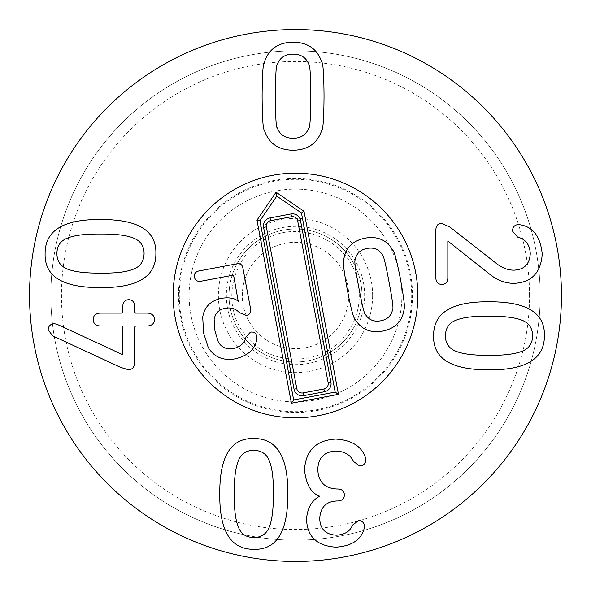<?xml version="1.0" encoding="UTF-8"?>
<svg xmlns="http://www.w3.org/2000/svg" width="591" height="591" viewBox="0 0 591 591"><rect width="100%" height="100%" fill="white"/><g stroke="black" fill="none" stroke-linecap="round" stroke-linejoin="round"><path stroke-width="0.44" stroke-dasharray="2.96 2.22" d="M277.231 64.589C276.086 64.796 275.509 75.323 275.509 96.156C275.509 117.107 276.086 127.663 277.231 127.826C279.875 134.763 285.15 138.25 293.07 138.287C300.989 138.25 306.264 134.763 308.901 127.826C310.053 127.663 310.622 117.107 310.63 96.156C310.622 75.323 310.053 64.796 308.901 64.589C306.264 57.652 300.989 54.165 293.07 54.136C285.15 54.165 279.875 57.652 277.231 64.589M264.443 130.471C263.017 129.348 262.241 117.912 262.108 96.156C262.241 74.518 263.017 63.111 264.443 61.952C268.839 48.994 278.383 42.397 293.07 42.153C307.756 42.397 317.293 48.994 321.696 61.952C323.114 63.111 323.898 74.518 324.031 96.156C323.898 117.912 323.114 129.348 321.696 130.471C317.293 143.428 307.756 150.025 293.07 150.262C278.383 150.025 268.839 143.428 264.443 130.471M253.731 450.349C246.026 450.349 240.796 454.087 238.04 461.556C235.395 468.574 234.132 479.375 234.243 493.973C234.102 508.482 235.395 519.319 238.121 526.47C240.796 533.776 245.996 537.448 253.731 537.507C261.488 537.507 266.777 533.776 269.592 526.3C272.266 518.832 273.5 508.024 273.301 493.884C273.581 479.633 272.377 468.944 269.673 461.815C267.117 454.316 261.806 450.497 253.731 450.349M253.731 438.544C276.802 438.315 288.157 456.762 287.78 493.884C288.039 531.56 276.691 550.036 253.731 549.32C230.741 549.379 219.416 530.925 219.763 493.973C219.534 456.415 230.852 437.938 253.731 438.544M365.29 457.227L365.799 460.071C365.497 463.721 363.428 465.686 359.609 465.959L353.514 461.49C350.507 454.893 344.583 451.406 335.754 451.036C324.082 451.783 318.091 458.003 317.788 469.712C318.364 481.96 324.755 488.388 336.973 489.001L337.986 489.001C342.078 489.237 344.213 491.232 344.383 494.992C344.213 498.745 342.078 500.74 337.986 500.976L337.069 500.976C326.21 501.353 320.425 507.204 319.716 518.536C320.086 529.093 325.671 534.641 336.464 535.187C344.789 534.678 350.131 531.331 352.502 525.133L358.493 520.671C362.313 520.87 364.307 522.769 364.477 526.352L363.871 529.602C360.554 540.196 351.283 546.047 336.057 547.163C317.005 546.01 307.157 536.672 306.515 519.149C307.431 508.046 311.73 500.474 319.413 496.41L319.413 496.108C311.051 493.049 306.072 484.288 304.491 469.815C305.739 450.497 316.126 440.243 335.651 439.061C351.482 440.036 361.367 446.094 365.29 457.227M134.667 362.933C134.327 367.366 132.229 369.634 128.373 369.737L120.653 367.403L52.643 335.836L48.181 329.844C48.351 326.084 50.412 324.023 54.372 323.654L57.416 324.466L122.485 354.615L122.788 326.897L121.872 325.988L100.049 325.988C95.616 325.648 93.348 323.484 93.252 319.487C93.348 315.601 95.616 313.466 100.049 313.097L121.872 313.097L122.788 312.181L122.788 305.99C123.091 301.927 125.085 299.829 128.779 299.696C132.428 299.829 134.393 301.927 134.667 305.99L134.667 312.181L135.575 313.097L147.654 313.097C152.02 313.466 154.288 315.601 154.458 319.487C154.288 323.484 152.02 325.648 147.654 325.988L135.575 325.988L134.667 326.897L134.667 362.933M144.078 253.502C144.078 245.804 140.34 240.574 132.872 237.811C125.861 235.174 115.053 233.903 100.455 234.021C85.946 233.873 75.109 235.174 67.958 237.9C60.659 240.574 56.98 245.775 56.921 253.502C56.921 261.259 60.659 266.548 68.128 269.363C75.596 272.037 86.404 273.271 100.544 273.072C114.794 273.36 125.484 272.156 132.613 269.452C140.111 266.896 143.931 261.577 144.078 253.502M155.884 253.502C156.12 276.581 137.666 287.928 100.544 287.558C62.868 287.817 44.391 276.462 45.108 253.502C45.056 230.512 63.503 219.195 100.455 219.534C138.013 219.305 156.489 230.63 155.884 253.502M441.536 223.368L450.165 227.232L495.746 262.958C501.567 267.73 507.588 270.131 513.815 270.168C524.099 269.762 529.58 264.28 530.26 253.724C529.883 244.718 525.658 239.17 517.568 237.072L512.493 231.088C512.663 226.959 514.658 224.794 518.484 224.587L520.819 224.89C533.363 227.217 540.499 236.961 542.235 254.13C540.846 272.939 531.339 282.683 513.712 283.362C504.64 283.259 496.181 279.846 488.336 273.108L447.83 241.032L447.83 278.184C447.594 282.18 445.599 284.278 441.846 284.478C438.086 284.278 436.092 282.18 435.855 278.184L435.855 229.663C436.195 225.54 438.086 223.442 441.536 223.368M445.422 335.851C445.422 343.548 449.16 348.779 456.629 351.534C463.64 354.179 474.447 355.442 489.045 355.331C503.554 355.472 514.392 354.179 521.543 351.453C528.842 348.779 532.521 343.578 532.58 335.851C532.58 328.086 528.842 322.804 521.373 319.982C513.904 317.315 503.096 316.074 488.956 316.281C474.706 315.993 464.016 317.197 456.887 319.901C449.389 322.457 445.57 327.776 445.422 335.851M433.609 335.851C433.38 312.772 451.834 301.425 488.956 301.794C526.633 301.536 545.109 312.89 544.392 335.851C544.444 358.833 525.997 370.158 489.045 369.811C451.487 370.047 433.011 358.722 433.609 335.851M229.013 295.5A66.487 66.487 0 0 1 295.5 229.013A66.487 66.487 0 0 1 361.988 295.5A66.487 66.487 0 0 1 295.5 361.988A66.487 66.487 0 0 1 229.013 295.5A66.487 66.487 0 0 0 295.5 361.988A66.487 66.487 0 0 0 361.988 295.5A66.487 66.487 0 0 0 295.5 229.013A66.487 66.487 0 0 0 229.013 295.5M372.625 295.5A77.126 77.126 0 0 0 256.937 228.71A77.126 77.126 0 0 0 256.937 362.29A77.126 77.126 0 0 0 372.625 295.5M173.163 295.5A122.337 122.337 0 0 0 356.668 401.444A122.337 122.337 0 0 0 356.668 189.556A122.337 122.337 0 0 0 173.163 295.5M401.88 295.5A106.38 106.38 0 0 0 295.5 189.12A106.38 106.38 0 0 0 189.12 295.5A106.38 106.38 0 0 0 295.5 401.88A106.38 106.38 0 0 0 401.88 295.5A106.38 106.38 0 0 1 242.31 387.63A106.38 106.38 0 0 1 242.31 203.37A106.38 106.38 0 0 1 401.88 295.5M178.482 295.5A117.018 117.018 0 0 1 354.009 194.158A117.018 117.018 0 0 1 354.009 396.842A117.018 117.018 0 0 1 178.482 295.5M529.536 295.5A234.036 234.036 0 0 0 178.482 92.817A234.036 234.036 0 0 0 178.482 498.183A234.036 234.036 0 0 0 529.536 295.5M540.174 295.5A244.674 244.674 0 0 1 295.5 540.174A244.674 244.674 0 0 1 50.826 295.5A244.674 244.674 0 0 1 295.5 50.826A244.674 244.674 0 0 1 540.174 295.5M50.826 295.5A244.674 244.674 0 0 1 417.837 83.604A244.674 244.674 0 0 1 417.837 507.396A244.674 244.674 0 0 1 50.826 295.5M561.45 295.5A265.95 265.95 0 0 0 295.5 29.55A265.95 265.95 0 0 0 29.55 295.5A265.95 265.95 0 0 0 295.5 561.45A265.95 265.95 0 0 0 561.45 295.5M380.707 320.795C387.511 319.487 391.486 315.631 392.631 309.241C393.591 308.916 392.38 299.74 388.989 281.73C385.613 263.808 383.419 254.854 382.399 254.861C379.008 249.321 373.904 247.178 367.092 248.434C360.288 249.742 356.314 253.598 355.161 259.988C354.216 260.35 355.42 269.489 358.789 287.411C362.187 305.429 364.388 314.412 365.401 314.368C368.791 319.901 373.896 322.043 380.707 320.795M382.643 331.093C369.981 333.265 360.709 329.135 354.829 318.704C353.418 317.973 350.899 308.266 347.272 289.583C343.881 270.951 342.706 261.023 343.74 259.789C345.425 247.932 352.561 240.714 365.149 238.136C377.819 235.964 387.09 240.094 392.971 250.525C394.382 251.293 396.901 260.971 400.513 279.558C403.919 298.285 405.101 308.243 404.059 309.44C402.375 321.297 395.239 328.515 382.643 331.093M235.307 358.826C223.169 360.931 214.141 357.141 208.224 347.471L203.614 333.065L202.713 317.241C204.279 306.818 210.714 300.487 222.009 298.241C229.618 297.229 235.026 298.263 238.225 301.336L233.704 275.886L232.773 275.251L200.829 281.264C197.239 281.722 195.111 280.348 194.446 277.127C193.892 273.892 195.377 271.83 198.886 270.959L237.028 263.785C240.197 263.305 242.133 264.628 242.842 267.753L250.562 308.775C251.168 312.484 249.749 314.715 246.307 315.454L239.348 312.602C235.632 308.694 230.992 307.246 225.43 308.266C219.01 309.352 215.25 313.075 214.156 319.421L214.961 330.93L218.338 342.137C221.677 347.53 226.685 349.665 233.371 348.527C240.315 347.035 244.534 343.172 246.011 336.929L250.436 332.12C253.967 331.691 256.088 333.043 256.797 336.161L256.893 338.584C255.489 348.882 248.294 355.627 235.307 358.826M305.34 347.774A53.19 53.19 0 0 0 335.851 260.845A53.19 53.19 0 0 0 245.309 277.881A53.19 53.19 0 0 0 305.34 347.774M307.8 360.842A66.487 66.487 0 0 0 345.934 252.18A66.487 66.487 0 0 0 232.765 273.478A66.487 66.487 0 0 0 307.8 360.842A66.487 66.487 0 0 0 360.842 283.2A66.487 66.487 0 0 0 283.2 230.158A66.487 66.487 0 0 0 230.158 307.8A66.487 66.487 0 0 0 307.8 360.842M181.311 316.99A116.198 116.198 0 0 0 371.207 383.648A116.198 116.198 0 0 0 333.981 185.862A116.198 116.198 0 0 0 181.311 316.99M175.276 318.128A122.337 122.337 0 0 1 336.02 180.07A122.337 122.337 0 0 1 375.211 388.309A122.337 122.337 0 0 1 175.276 318.128M363.458 282.712A69.147 69.147 0 0 1 272.599 360.746A69.147 69.147 0 0 1 250.444 243.041A69.147 69.147 0 0 1 363.458 282.712M358.227 283.695C352.206 243.965 304.232 219.372 268.469 237.678C231.487 253.384 219.593 305.975 246.218 336.065C271.203 368.06 323.676 365.859 345.838 334.742C357.282 319.502 361.411 302.489 358.227 283.695"/><path stroke-width="0.89" d="M275.509 96.156C275.509 75.323 276.086 64.796 277.231 64.589C279.875 57.652 285.15 54.165 293.07 54.136C300.989 54.165 306.264 57.652 308.901 64.589C310.053 64.796 310.622 75.323 310.63 96.156C310.622 117.107 310.053 127.663 308.901 127.826C306.264 134.763 300.989 138.25 293.07 138.287C285.15 138.25 279.875 134.763 277.231 127.826C276.086 127.663 275.509 117.107 275.509 96.156M264.443 130.471C263.017 129.348 262.241 117.912 262.108 96.156C262.241 74.518 263.017 63.111 264.443 61.952C268.839 48.994 278.383 42.397 293.07 42.153C307.756 42.397 317.293 48.994 321.696 61.952C323.114 63.111 323.898 74.518 324.031 96.156C323.898 117.912 323.114 129.348 321.696 130.471C317.293 143.428 307.756 150.025 293.07 150.262C278.383 150.025 268.839 143.428 264.443 130.471M238.04 461.556C240.796 454.087 246.026 450.349 253.731 450.349C261.806 450.497 267.117 454.316 269.673 461.815C272.377 468.944 273.581 479.633 273.301 493.884C273.5 508.024 272.266 518.832 269.592 526.3C266.777 533.776 261.488 537.507 253.731 537.507C245.996 537.448 240.796 533.776 238.121 526.47C235.395 519.319 234.102 508.482 234.243 493.973C234.132 479.375 235.395 468.574 238.04 461.556M253.731 438.544C276.802 438.315 288.157 456.762 287.78 493.884C288.039 531.56 276.691 550.036 253.731 549.32C230.741 549.379 219.416 530.925 219.763 493.973C219.534 456.415 230.852 437.938 253.731 438.544M365.29 457.227L365.799 460.071C365.497 463.721 363.428 465.686 359.609 465.959L353.514 461.49C350.507 454.893 344.583 451.406 335.754 451.036C324.082 451.783 318.091 458.003 317.788 469.712C318.364 481.96 324.755 488.388 336.973 489.001L337.986 489.001C342.078 489.237 344.213 491.232 344.383 494.992C344.213 498.745 342.078 500.74 337.986 500.976L337.069 500.976C326.21 501.353 320.425 507.204 319.716 518.536C320.086 529.093 325.671 534.641 336.464 535.187C344.789 534.678 350.131 531.331 352.502 525.133L358.493 520.671C362.313 520.87 364.307 522.769 364.477 526.352L363.871 529.602C360.554 540.196 351.283 546.047 336.057 547.163C317.005 546.01 307.157 536.672 306.515 519.149C307.431 508.046 311.73 500.474 319.413 496.41L319.413 496.108C311.051 493.049 306.072 484.288 304.491 469.815C305.739 450.497 316.126 440.243 335.651 439.061C351.482 440.036 361.367 446.094 365.29 457.227M134.667 362.933C134.327 367.366 132.229 369.634 128.373 369.737L120.653 367.403L52.643 335.836L48.181 329.844C48.351 326.084 50.412 324.023 54.372 323.654L57.416 324.466L122.485 354.615L122.788 326.897L121.872 325.988L100.049 325.988C95.616 325.648 93.348 323.484 93.252 319.487C93.348 315.601 95.616 313.466 100.049 313.097L121.872 313.097L122.788 312.181L122.788 305.99C123.091 301.927 125.085 299.829 128.779 299.696C132.428 299.829 134.393 301.927 134.667 305.99L134.667 312.181L135.575 313.097L147.654 313.097C152.02 313.466 154.288 315.601 154.458 319.487C154.288 323.484 152.02 325.648 147.654 325.988L135.575 325.988L134.667 326.897L134.667 362.933M132.872 237.811C140.34 240.574 144.078 245.804 144.078 253.502C143.931 261.577 140.111 266.896 132.613 269.452C125.484 272.156 114.794 273.36 100.544 273.072C86.404 273.271 75.596 272.037 68.128 269.363C60.659 266.548 56.921 261.259 56.921 253.502C56.98 245.775 60.659 240.574 67.958 237.9C75.109 235.174 85.946 233.873 100.455 234.021C115.053 233.903 125.861 235.174 132.872 237.811M155.884 253.502C156.12 276.581 137.666 287.928 100.544 287.558C62.868 287.817 44.391 276.462 45.108 253.502C45.056 230.512 63.503 219.195 100.455 219.534C138.013 219.305 156.489 230.63 155.884 253.502M441.536 223.368L450.165 227.232L495.746 262.958C501.567 267.73 507.588 270.131 513.815 270.168C524.099 269.762 529.58 264.28 530.26 253.724C529.883 244.718 525.658 239.17 517.568 237.072L512.493 231.088C512.663 226.959 514.658 224.794 518.484 224.587L520.819 224.89C533.363 227.217 540.499 236.961 542.235 254.13C540.846 272.939 531.339 282.683 513.712 283.362C504.64 283.259 496.181 279.846 488.336 273.108L447.83 241.032L447.83 278.184C447.594 282.18 445.599 284.278 441.846 284.478C438.086 284.278 436.092 282.18 435.855 278.184L435.855 229.663C436.195 225.54 438.086 223.442 441.536 223.368M456.629 351.534C449.16 348.779 445.422 343.548 445.422 335.851C445.57 327.776 449.389 322.457 456.887 319.901C464.016 317.197 474.706 315.993 488.956 316.281C503.096 316.074 513.904 317.315 521.373 319.982C528.842 322.804 532.58 328.086 532.58 335.851C532.521 343.578 528.842 348.779 521.543 351.453C514.392 354.179 503.554 355.472 489.045 355.331C474.447 355.442 463.64 354.179 456.629 351.534M433.609 335.851C433.38 312.772 451.834 301.425 488.956 301.794C526.633 301.536 545.109 312.89 544.392 335.851C544.444 358.833 525.997 370.158 489.045 369.811C451.487 370.047 433.011 358.722 433.609 335.851M561.45 295.5A265.95 265.95 0 0 1 162.525 525.82A265.95 265.95 0 0 1 162.525 65.18A265.95 265.95 0 0 1 561.45 295.5M173.163 295.5A122.337 122.337 0 0 1 356.668 189.556A122.337 122.337 0 0 1 356.668 401.444A122.337 122.337 0 0 1 173.163 295.5M392.631 309.241C391.486 315.631 387.511 319.487 380.707 320.795C373.896 322.043 368.791 319.901 365.401 314.368C364.388 314.412 362.187 305.429 358.789 287.411C355.42 269.489 354.216 260.35 355.161 259.988C356.314 253.598 360.288 249.742 367.092 248.434C373.904 247.178 379.008 249.321 382.399 254.861C383.419 254.854 385.613 263.808 388.989 281.73C392.38 299.74 393.591 308.916 392.631 309.241M354.829 318.704C360.709 329.135 369.981 333.265 382.643 331.093C395.239 328.515 402.375 321.297 404.059 309.44C405.101 308.243 403.919 298.285 400.513 279.558C396.901 260.971 394.382 251.293 392.971 250.525C387.09 240.094 377.819 235.964 365.149 238.136C352.561 240.714 345.425 247.932 343.74 259.789C342.706 261.023 343.881 270.951 347.272 289.583C350.899 308.266 353.418 317.973 354.829 318.704M208.224 347.471C214.141 357.141 223.169 360.931 235.307 358.826C248.294 355.627 255.489 348.882 256.893 338.584L256.797 336.161C256.088 333.043 253.967 331.691 250.436 332.12L246.011 336.929C244.534 343.172 240.315 347.035 233.371 348.527C226.685 349.665 221.677 347.53 218.338 342.137L214.961 330.93L214.156 319.421C215.25 313.075 219.01 309.352 225.43 308.266C230.992 307.246 235.632 308.694 239.348 312.602L246.307 315.454C249.749 314.715 251.168 312.484 250.562 308.775L242.842 267.753C242.133 264.628 240.197 263.305 237.028 263.785L198.886 270.959C195.377 271.83 193.892 273.892 194.446 277.127C195.111 280.348 197.239 281.722 200.829 281.264L232.773 275.251L233.704 275.886L238.225 301.336C235.026 298.263 229.618 297.229 222.009 298.241C210.714 300.487 204.279 306.818 202.713 317.241L203.614 333.065L208.224 347.471M175.276 318.128A122.337 122.337 0 0 1 336.02 180.07A122.337 122.337 0 0 1 375.211 388.309A122.337 122.337 0 0 1 175.276 318.128M256.967 220.155L276.056 192.201L304.01 211.297L338.466 394.367L291.415 403.225L256.967 220.155L259.944 220.775L276.795 196.116L301.462 212.967L335.178 392.121L293.661 399.937L259.944 220.775M270.072 217.909L290.979 213.972A8.134 8.134 0 0 1 300.479 220.458L330.93 382.259A8.134 8.134 0 0 1 324.437 391.752L303.53 395.689A8.134 8.134 0 0 1 294.037 389.203L263.586 227.402A8.134 8.134 0 0 1 270.072 217.909L270.589 220.672A5.319 5.319 0 0 0 266.349 226.885L296.8 388.679A5.319 5.319 0 0 0 303.013 392.926L323.92 388.989A5.319 5.319 0 0 0 328.16 382.776L297.709 220.982A5.319 5.319 0 0 0 291.503 216.734L270.589 220.672M276.056 192.201L276.795 196.116M304.01 211.297L301.462 212.967M338.466 394.367L335.178 392.121M291.415 403.225L293.661 399.937M291.503 216.734L290.979 213.972M297.709 220.982L300.479 220.458M328.16 382.776L330.93 382.259M323.92 388.989L324.437 391.752M303.013 392.926L303.53 395.689M296.8 388.679L294.037 389.203M266.349 226.885L263.586 227.402"/></g></svg>
